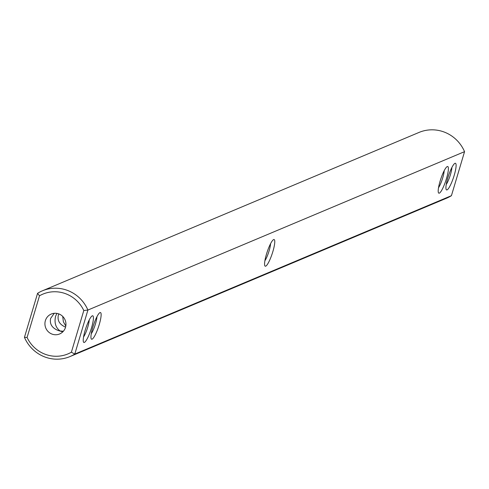 <?xml version="1.0" encoding="UTF-8"?>
<svg xmlns="http://www.w3.org/2000/svg" width="489" height="489" viewBox="0 0 489 489"><rect width="100%" height="100%" fill="white"/><g stroke="black" fill="none" stroke-linecap="round" stroke-linejoin="round"><path stroke-width="0.73" d="M265.704 266.157A14.047 2.653 -71.6 0 1 264.836 265.784A14.047 2.653 -71.6 0 1 267.147 252.031A14.047 2.653 -71.6 0 1 273.528 239.628A14.047 2.653 -71.6 0 1 273.626 239.586A14.047 2.653 -71.6 0 1 272.88 251.517A14.047 2.653 -71.6 0 1 265.704 266.157M270.558 243.711A10.807 2.042 -71.6 0 1 264.897 260.735M74.786 354.079L451.426 195.686L464.55 151.657L87.91 310.05L74.786 354.079A35.654 34.542 67.2 0 1 70 356.56A35.654 34.542 67.2 0 1 24.45 337.343L27.078 337.483A32.415 31.4 67.2 0 0 71.376 352.214L74.786 354.079M99.249 324.537A14.047 2.653 -71.6 0 1 91.205 338.804A14.047 2.653 -71.6 0 1 93.521 325.044A14.047 2.653 -71.6 0 1 99.903 312.648A14.047 2.653 -71.6 0 1 99.249 324.537M91.535 327.783A14.047 2.653 -71.6 0 1 83.491 342.049A14.047 2.653 -71.6 0 1 85.801 328.29A14.047 2.653 -71.6 0 1 92.189 315.888A14.047 2.653 -71.6 0 1 91.535 327.783M440.082 181.205A14.047 2.653 -71.6 0 1 447.16 166.615A14.047 2.653 -71.6 0 1 445.815 180.692A14.047 2.653 -71.6 0 1 438.462 192.77A14.047 2.653 -71.6 0 1 440.082 181.205M447.802 177.959A14.047 2.653 -71.6 0 1 454.874 163.369A14.047 2.653 -71.6 0 1 453.529 177.446A14.047 2.653 -71.6 0 1 446.176 189.524A14.047 2.653 -71.6 0 1 447.802 177.959M70 356.56L446.64 198.173A35.654 34.542 -112.8 0 0 451.426 195.686M24.45 337.343L37.574 293.314A35.654 34.542 67.2 0 1 42.36 290.827A35.654 34.542 67.2 0 1 87.91 310.05L83.802 310.527L71.376 352.214M464.55 151.657A35.654 34.542 -112.8 0 0 419 132.44L42.36 290.827M96.932 316.731A10.807 2.042 -71.6 0 1 95.489 323.84A10.807 2.042 -71.6 0 1 91.272 333.749M89.212 319.971A10.807 2.042 -71.6 0 1 87.775 327.086A10.807 2.042 -71.6 0 1 83.552 336.994M444.183 170.698A10.807 2.042 -71.6 0 1 438.523 187.721M451.903 167.452A10.807 2.042 -71.6 0 1 446.243 184.475M62.708 316.407L63.374 321.738L65.801 326.077M37.574 293.314L39.505 295.796A32.415 31.4 67.2 0 1 83.802 310.527M39.505 295.796L27.078 337.483M52.39 334.225A10.807 10.465 67.2 0 1 44.939 324.384A10.807 10.465 67.2 0 1 51.253 314.048A10.807 10.465 67.2 0 1 65.086 319.947A10.807 10.465 67.2 0 1 59.627 333.963A10.807 10.465 67.2 0 1 52.39 334.225M54.255 313.296L50.618 318.455C49.505 323.975 51.999 327.978 58.105 330.466L62.8 331.86M56.895 313.394L55.557 316.377C54.169 322.838 55.691 327.703 60.11 330.98L63.387 331.23M58.833 313.907L58.338 315.209C57.219 320.631 59.634 324.604 65.569 327.135"/></g></svg>
